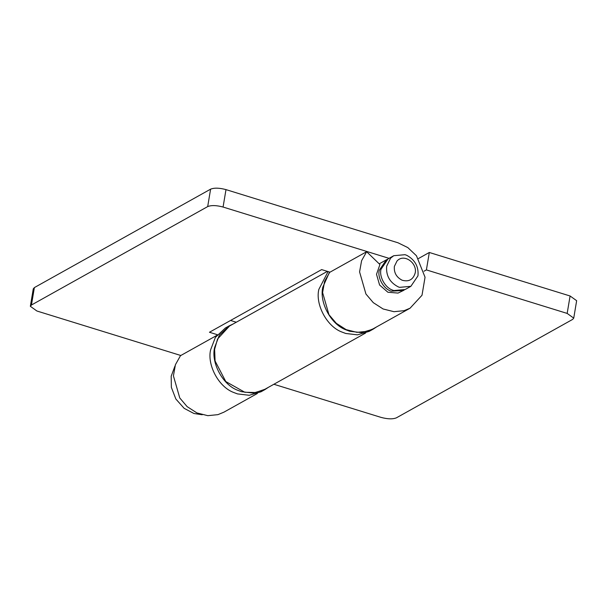 <?xml version="1.0" encoding="UTF-8"?>
<svg xmlns="http://www.w3.org/2000/svg" width="607" height="607" viewBox="0 0 607 607"><rect width="100%" height="100%" fill="white"/><g stroke="black" fill="none" stroke-linecap="round" stroke-linejoin="round"><path stroke-width="0.91" d="M233.027 324.055L229.37 325.762L219.355 335.185L214.597 347.583C210.933 362.402 222.42 384.701 237.686 390.271L241.487 391.697L253.202 393.07L265.001 389.557L268.377 387.334M229.37 325.762L225.394 327.977L215.379 337.401L210.629 349.807C206.957 364.617 218.444 386.917 233.71 392.486L237.519 393.913L249.234 395.286L261.025 391.773L265.001 389.557M329.555 272.05L322.818 287.149C319.145 301.96 330.633 324.259 345.899 329.829L349.708 331.255L361.423 332.628L373.222 329.115L376.598 326.9M328.084 271.595L318.85 289.364C315.177 304.183 326.665 326.483 341.931 332.044L345.74 333.471L357.455 334.852L369.246 331.339L373.222 329.115M406.88 255.372L405.051 254.682L393.761 255.706L390.597 258.157L386.674 266.185C385.877 275.601 389.777 282.513 398.367 286.929L399.581 287.354L410.863 286.329L417.957 275.859C418.807 266.807 415.112 259.978 406.88 255.372M415.226 272.854C417.312 262.823 403.83 253.172 396.986 261.056L394.368 266.412C393.837 272.687 396.439 277.293 402.16 280.237C408.852 282.065 413.208 279.607 415.226 272.854M393.761 255.706L388.055 258.901L380.968 269.371C379.064 276.838 385.316 288.006 392.926 290.222L393.875 290.548L405.157 289.516L410.863 286.329M387.205 259.417L386.318 259.864L379.231 270.343C377.326 277.809 383.578 288.978 391.189 291.193L403.42 290.487L404.27 289.971M174.998 365.975L171.197 376.165L171.356 387.365L175.863 399.034L184.149 408.344L193.959 413.504L202.245 414.763M273.878 384.261L381.006 417.381C387.615 419.149 392.744 419.3 396.401 417.836L572.629 319.411L573.736 318.121L567.166 313.417L570.087 295.988L576.65 300.693L573.736 318.121M327.363 271.367L229.514 326.02L217.518 339.063L214.628 349.298L215.083 360.983L225.781 381.545L244.818 392.259L255.509 392.517L264.857 389.299L365.589 333.046M418.466 258.536L429.316 252.474L426.402 269.903L567.166 313.417M424.035 271.223L426.402 269.903M570.087 295.988L429.316 252.474M34.371 287.589L31.45 305.01L30.35 306.307L33.264 288.879L34.371 287.589L210.599 189.164C214.256 187.7 219.385 187.851 225.994 189.619L223.073 207.04C216.471 205.272 211.342 205.12 207.685 206.592L210.599 189.164M30.35 306.307L36.913 311.012L180.818 355.497M410.059 308.212L373.077 328.865L367.098 331.339L356.969 332.348L346.127 329.631L336.308 323.326L328.948 314.669L322.598 292.566L324.601 281.367L329.662 272.368L366.643 251.715L361.59 260.714L359.579 271.913L365.93 294.008L373.297 302.665L383.108 308.978L393.951 311.695L404.08 310.685L410.059 308.212L422.002 295.268L425.052 277.232L416.47 255.767L407.821 247.595L398.04 242.8L225.994 189.619M329.988 272.179L321.642 269.599L209.453 332.257L217.359 334.707M236.29 322.234L230.577 320.466M403.42 290.487L398.048 293.075L387.896 292.248L379.587 285.009L376.515 274.311L379.929 264.538L366.643 251.715M223.073 207.04L389.041 258.347M217.473 335.026L180.484 355.679L175.431 364.678L173.42 375.877L179.778 397.98L187.138 406.637L196.956 412.942L207.799 415.666L217.928 414.649L223.9 412.176L257.368 393.488M31.45 305.01L207.685 206.592M386.318 259.864L379.208 263.84"/></g></svg>
